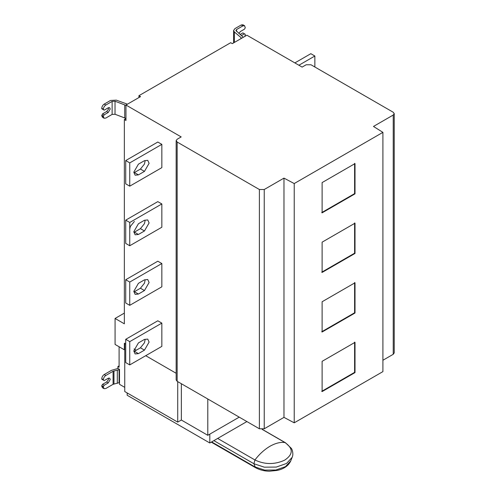 <?xml version="1.0" encoding="UTF-8"?>
<svg xmlns="http://www.w3.org/2000/svg" width="496" height="496" viewBox="0 0 496 496"><rect width="100%" height="100%" fill="white"/><g stroke="black" fill="none" stroke-linecap="round" stroke-linejoin="round"><path stroke-width="0.74" d="M314.861 67.003L314.861 56.017L310.831 53.692L294.866 62.905M314.861 56.017L298.896 65.236M103.385 387.116L104.092 388.684L102.48 387.754L101.773 386.186L103.385 387.116L103.385 386.651L101.773 385.721L102.579 384.326L106.609 381.994L108.351 379.824L108.587 378.101M101.773 386.186L101.773 385.721M117.974 368.454L111.47 370.345L104.191 374.548L105.803 375.478L113.082 371.275L119.077 369.675L119.077 382.707L119.505 382.466L119.505 384.326L124.75 387.351M124.75 343.127L124.75 391.542L177.717 422.121L181.344 420.025L207.793 435.296L207.793 398.989M181.344 420.025L181.344 383.718M177.717 422.121L177.717 381.622M144.46 350.133L138.415 353.623L135.135 353.952L133.777 350.951L138.415 342.922L144.46 339.425L147.74 339.103L149.098 342.104L144.46 350.133L140.43 347.808L144.448 342.81L145.061 339.915M138.415 353.623L134.385 351.298L140.43 347.808M129.747 341.639L161.839 323.113L161.839 346.388L129.747 364.913L129.747 341.639L125.717 339.314L125.717 362.588L129.747 364.913M161.839 323.113L157.802 320.788L125.717 339.314M144.46 290.551L138.415 294.041L135.135 294.37L133.777 291.369L138.415 283.334L144.46 279.843L147.74 279.521L149.098 282.522L144.46 290.551L140.43 288.226L144.448 283.228L145.061 280.333M138.415 294.041L134.385 291.716L140.43 288.226M129.747 282.057L161.839 263.531L161.839 286.806L129.747 305.331L129.747 282.057L125.717 279.732L125.717 303.006L129.747 305.331M161.839 263.531L157.802 261.206L125.717 279.732M144.46 230.969L138.415 234.459L135.135 234.788L133.777 231.787L138.415 223.752L144.46 220.261L147.74 219.939L149.098 222.94L144.46 230.969L140.43 228.644L144.448 223.646L145.061 220.751M138.415 234.459L134.385 232.134L140.43 228.644M134.385 221.427L130.367 226.424L129.766 228.991M129.747 222.475L161.839 203.949L161.839 227.224L129.747 245.749L129.747 222.475L125.717 220.15L125.717 243.418L129.747 245.749M161.839 203.949L157.802 201.618L125.717 220.15M144.46 171.387L138.415 174.877L135.135 175.206L133.777 172.199L138.415 164.17L144.46 160.679L147.74 160.357L149.098 163.358L144.46 171.387L140.43 169.062L144.448 164.064L145.061 161.169M138.415 174.877L134.385 172.552L140.43 169.062M129.747 162.893L161.839 144.367L161.839 167.642L129.747 186.167L129.747 162.893L125.717 160.561L125.717 183.836L129.747 186.167M161.839 144.367L157.802 142.036L125.717 160.561M321.712 272.186L354.609 253.196L354.609 222.94M355.012 253.431L322.115 272.422L322.115 242.166L355.012 223.175L355.012 253.431L354.609 253.196M321.712 331.768L354.609 312.778L354.609 282.522M355.012 313.013L322.115 332.004L322.115 301.748L355.012 282.757L355.012 313.013L354.609 312.778M321.712 391.35L354.609 372.36L354.609 342.104M355.012 372.595L322.115 391.586L322.115 361.33L355.012 342.339L355.012 372.595L354.609 372.36M321.712 212.604L354.609 193.614L354.609 163.358M355.012 193.849L322.115 212.84L322.115 182.584L355.012 163.587L355.012 193.849L354.609 193.614M238.818 33.381L240.442 31.484L244.472 29.159L245.278 27.764L244.571 25.73L242.86 25.897L241.248 24.967L234.924 28.619L233.591 30.485L234.385 31.967L240.994 37.566L241.385 38.39M240.101 34.478L242.86 32.885L244.472 33.815L241.409 35.582M244.956 36.326L245.278 34.28L244.472 33.815M243.307 37.281L235.873 30.485L236.536 29.549L242.86 25.897M241.248 24.967L242.959 24.8L244.571 25.73M394.227 113.646L394.227 352.904L393.229 354.299L393.229 115.041L394.227 113.646L393.229 112.245L310.992 64.771L306.156 64.771L302.12 67.096L246.896 35.21L232.302 43.636L230.69 42.706L138.936 95.678L140.548 96.608L125.959 105.034L125.959 120.485L124.347 119.555L125.959 118.625M103.385 109.684L103.385 109.219L101.773 108.289L101.773 108.754L104.191 110.155L108.221 107.824L109.647 107.682L110.236 108.99L108.221 112.48L104.191 114.805L102.579 113.875L106.609 111.55L108.351 109.38L108.587 107.651M125.959 118.414L115.022 114.26L112.127 114.415L105.803 118.067L104.092 118.234L102.48 117.304L101.773 115.742L102.579 113.875M101.773 108.289C101.922 106.516 102.728 105.121 104.191 104.104L105.803 105.034L112.127 101.382L115.022 101.227L125.959 105.381M127.435 104.179L116.306 100.136L110.515 100.452L104.191 104.104M101.773 115.742L103.385 116.672L104.092 118.234M103.385 116.672L103.385 116.207L101.773 115.27M104.191 114.805L103.385 116.207M105.803 105.034C104.346 106.051 103.534 107.446 103.385 109.219M127.168 392.937L127.168 395.262L209.808 442.978L246.896 421.563M119.102 346.76L119.102 367.245L117.893 366.544L119.102 365.843M117.893 366.544L117.893 368.404L119.505 369.334L119.505 382.466M124.347 119.555L124.347 323.814L115.072 318.457L115.072 344.435L124.347 349.785L124.347 343.362L125.717 344.156M115.072 318.457L124.347 313.106M138.936 97.538L138.936 95.678M176.154 140.641L177.153 142.036L177.153 381.3L176.154 379.905L176.154 140.641L177.153 139.246L181.183 136.921L125.959 105.034M259.389 189.515L264.232 189.515L264.232 428.78L259.389 428.78L259.389 189.515L177.153 142.036M393.229 115.041L373.476 126.443L382.906 132.358L294.221 183.557L283.979 178.114L264.232 189.515M382.906 360.257L393.229 354.299M294.221 183.557L294.221 422.821L382.906 371.616L382.906 132.358M264.232 428.78L283.979 417.372L294.221 422.821M283.979 417.372L283.979 178.114M177.153 381.3L259.389 428.78M134.056 348.967L136.239 350.226M145.712 355.694L176.154 373.271M124.347 349.785L124.75 349.55M119.505 369.427L119.077 369.675M119.077 382.707L113.082 384.313L105.803 388.517L104.092 388.684M105.803 375.478C104.346 376.501 103.534 377.896 103.385 379.669L103.385 380.134L101.773 379.204L101.773 378.739C101.922 376.966 102.728 375.571 104.191 374.548M103.385 380.134L104.191 380.599L108.221 378.274L109.647 378.132L110.236 379.44L108.221 382.931L104.191 385.256L102.579 384.326M104.191 385.256L103.385 386.651M209.808 434.13L209.808 442.978M207.793 435.296L239.233 417.142M236.536 29.549L236.536 31.453M240.994 38.62L240.994 37.566M234.385 31.967L234.385 42.433M106.609 111.55L108.221 112.48M115.022 101.227L115.022 114.26M112.127 114.415L112.127 101.382M124.725 118.073L124.725 105.04M262.26 429.338L285.448 442.73L291.456 448.471L292.2 450.052C293.074 453.121 293.055 455.557 292.138 457.362L286.508 463.469L276.291 467.071L264.312 467.17L253.915 463.741L254.932 459.959C264.74 464.653 274.648 464.721 284.654 460.164C293.272 454.367 293.396 448.508 285.026 442.581L262.105 429.35M217.663 438.439L254.932 459.959C259.334 454.175 264.349 449.605 269.979 446.251C275.609 443.108 280.624 441.886 285.026 442.581L285.448 442.73M211.259 442.141L255.527 467.697L253.915 463.741L213.875 440.628M211.649 441.911L254.925 466.903L264.672 470.109L275.888 470.016L285.467 466.643L290.743 460.927L292.138 457.368M117.31 383.346L117.31 370.307M113.968 370.958L113.968 383.991M113.082 384.313L113.082 371.275M103.385 379.669L101.773 378.739M106.609 381.994L108.221 382.931M233.591 30.485L233.591 42.892M255.527 467.697C259.991 470.053 264.672 471.219 269.557 471.2L277.258 470.413C281.567 469.501 287.947 467.071 290.743 460.927"/></g></svg>
